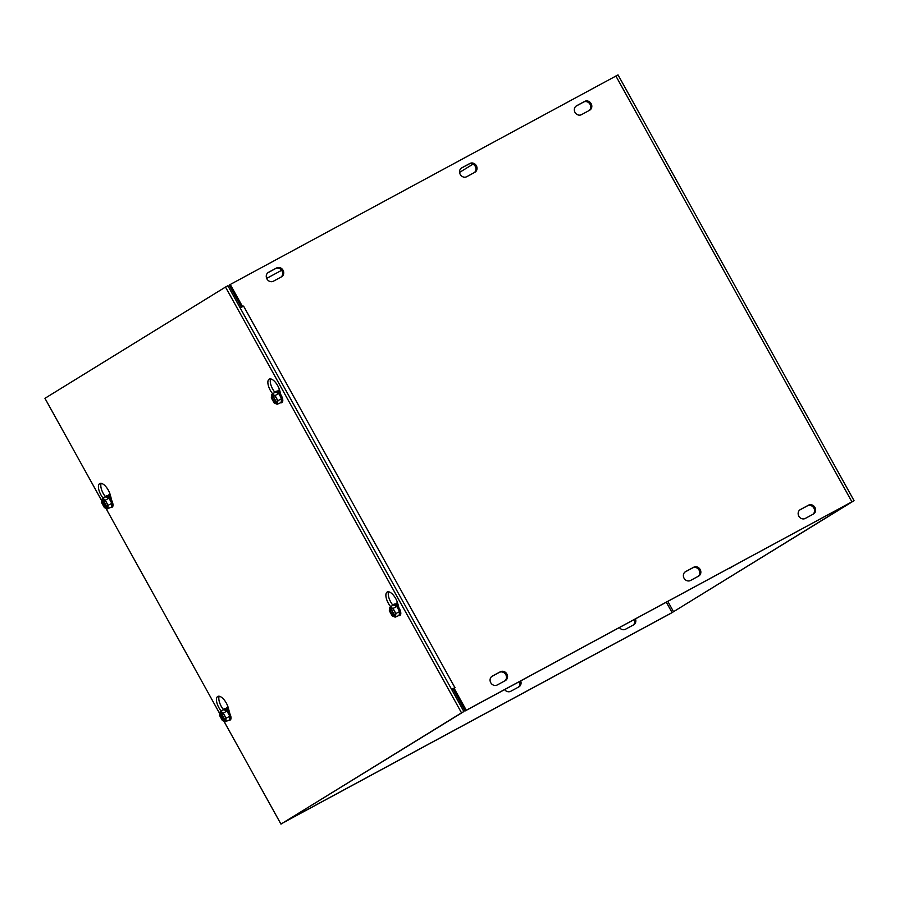 <?xml version="1.0" encoding="UTF-8"?>
<svg xmlns="http://www.w3.org/2000/svg" width="899" height="899" viewBox="0 0 899 899"><rect width="100%" height="100%" fill="white"/><g stroke="black" fill="none" stroke-linecap="round" stroke-linejoin="round"><path stroke-width="1.35" d="M451.68 689.488L455.006 687.533L451.624 689.398M520.667 680.925A5.068 4.574 -121.6 0 1 518.813 686.926L510.756 691.275A5.068 4.574 -121.6 0 1 504.631 689.589M518.352 687.173A5.068 4.574 58.4 0 0 519.543 681.532M474.335 172.586A5.068 4.574 58.4 0 0 468.772 164.146L461.165 168.259M461.816 167.821L469.874 163.472A5.068 4.574 -121.6 0 1 474.784 172.338L466.727 176.698A5.068 4.574 -121.6 0 1 461.816 167.821L461.412 168.068M281.027 277.094A5.068 4.574 58.4 0 0 275.465 268.655L267.868 272.768M268.509 272.33L276.566 267.981A5.068 4.574 -121.6 0 1 281.477 276.847L273.431 281.196A5.068 4.574 -121.6 0 1 268.509 272.33L268.116 272.577M698.602 576.113L690.544 580.473A5.068 4.574 -121.6 0 1 685.634 571.595L693.68 567.247A5.068 4.574 -121.6 0 1 698.602 576.113M698.141 576.36A5.068 4.574 58.4 0 0 692.578 567.921L684.982 572.034M505.294 680.622L497.237 684.971A5.068 4.574 -121.6 0 1 492.326 676.104L500.383 671.755A5.068 4.574 -121.6 0 1 505.294 680.622M504.845 680.869A5.068 4.574 58.4 0 0 499.282 672.43L491.674 676.542M635.447 618.872A5.068 4.574 -121.6 0 1 633.581 624.872L625.524 629.221A5.068 4.574 -121.6 0 1 619.411 627.547M633.132 625.12A5.068 4.574 58.4 0 0 634.312 619.478M581.507 114.645A5.068 4.574 -121.6 0 1 576.585 105.767L584.642 101.418A5.068 4.574 -121.6 0 1 589.564 110.285L581.507 114.645M589.103 110.532A5.068 4.574 58.4 0 0 583.541 102.093L575.944 106.206M805.324 518.42A5.068 4.574 -121.6 0 1 800.402 509.542L808.459 505.193A5.068 4.574 -121.6 0 1 813.381 514.059L805.324 518.42M812.921 514.307A5.068 4.574 58.4 0 0 807.358 505.867L799.762 509.98M733.73 565.741A5.068 2.18 61.6 0 1 733.629 565.808L729.898 568.101A5.068 2.18 61.6 0 1 729.853 568.134A5.068 2.18 61.6 0 1 729.123 568.224M240.202 307.975L243.573 306.098L454.883 687.6M242.348 306.773L243.449 306.166M285.309 821.596L670.991 613.264L854.05 500.676L466.278 710.244L453.995 688.072M242.561 306.638L230.268 284.477L618.04 74.898L854.05 500.676M241.438 307.278L229.166 285.152L230.268 284.477M452.894 688.758L465.176 710.929L851.42 502.125L672.092 612.59L666.316 602.184M286.41 820.922L672.092 612.59M233.684 296.232L234.931 295.557M266.677 278.398L281.578 270.341M465.176 710.929L466.278 710.244M286.489 821.057L285.388 821.731M459.591 172.406L472.941 164.169M390.784 606.803A10.147 4.371 61.6 0 1 387.211 592.014A10.147 4.371 61.6 0 1 397.718 603.386L398.898 607.713M388.649 591.8A10.147 4.371 -118.4 0 0 392.93 605.241M221.356 711.255A10.147 4.371 61.6 0 1 217.772 696.444A10.147 4.371 61.6 0 1 228.279 707.816L229.908 713.806M219.199 696.242A10.147 4.371 -118.4 0 0 223.345 709.491M272.779 393.919A10.147 4.371 61.6 0 1 269.206 379.12A10.147 4.371 61.6 0 1 279.713 390.492L280.893 394.83M270.644 378.917A10.147 4.371 -118.4 0 0 274.925 392.357M103.351 498.372A10.147 4.371 61.6 0 1 99.767 483.55A10.147 4.371 61.6 0 1 110.274 494.922L111.903 500.912M101.194 483.347A10.147 4.371 -118.4 0 0 105.34 496.608M101.744 500.777L44.95 398.324L225.503 287.051L461.513 712.828L280.96 824.102L223.896 721.155M280.96 824.102L463.895 711.536L227.885 285.758L225.503 287.051M463.895 711.536L461.513 712.828M219.738 713.66L105.891 508.272M109.262 507.845L107.329 508.89L101.935 499.159L103.273 499.923L107.7 508.665L109.251 507.823M103.868 498.091L102.306 498.934L105.262 500.204L108.094 505.328L107.7 508.665M107.329 508.89L104.374 507.62L101.531 502.496L101.935 499.159M111.364 507.025A5.855 2.517 -118.4 0 0 111.802 503.316L111.364 507.025L109.588 507.991M108.959 498.203L111.802 503.316A5.855 2.517 -118.4 0 0 108.959 498.203A5.855 2.517 -118.4 0 0 105.677 496.787L108.959 498.203L105.262 500.204M105.677 496.787L103.913 497.743M102.655 499.563A4.866 2.101 61.6 0 1 104.52 500.204A4.866 2.101 61.6 0 1 107.756 506.193A4.866 2.101 61.6 0 1 107.352 508.036M106.981 508.261A4.866 2.101 61.6 0 1 103.025 505.013A4.866 2.101 61.6 0 1 102.284 499.788M103.273 499.923A4.259 1.832 61.6 0 1 104.7 500.361M107.723 505.946A4.259 1.832 61.6 0 1 107.374 507.317M107.003 507.553A4.259 1.832 61.6 0 1 103.576 504.699A4.259 1.832 61.6 0 1 102.902 500.147M105.116 497.091A6.338 2.731 61.6 0 1 105.801 496.169A6.338 2.731 61.6 0 1 107.318 496.226A6.338 2.731 61.6 0 1 111.892 501.867A6.338 2.731 61.6 0 1 111.836 507.328A6.338 2.731 61.6 0 1 110.678 507.396M111.802 503.316L108.094 505.328M111.993 507.216A6.338 2.731 -118.4 0 0 112.184 507.137A6.338 2.731 -118.4 0 0 112.24 501.676A6.338 2.731 -118.4 0 0 107.666 496.046A6.338 2.731 -118.4 0 0 106.149 495.978A6.338 2.731 -118.4 0 0 105.981 496.091M110.791 496.855A3.675 1.584 -118.4 0 0 110.094 496.889A3.675 1.584 -118.4 0 0 110.026 496.922M109.622 497.349A3.675 1.584 61.6 0 1 109.97 496.956A3.675 1.584 61.6 0 1 110.835 496.978M111.15 498.372A2.989 1.292 61.6 0 1 111.229 498.439A3.675 1.584 -118.4 0 0 111.004 498.215A3.675 1.584 -118.4 0 0 109.97 497.462A3.675 1.584 -118.4 0 0 109.442 497.338M109.532 497.428A3.675 1.584 61.6 0 1 109.847 497.529A3.675 1.584 61.6 0 1 111.319 498.776M273.656 393.447L272.094 394.29L277.488 404.022L279.375 403.348L277.106 404.247L272.105 394.313M272.094 394.29L275.038 395.56L277.881 400.684L277.488 404.022M278.746 393.56L281.589 398.684L281.14 402.392A5.855 2.517 -118.4 0 0 281.589 398.684A5.855 2.517 -118.4 0 0 278.746 393.56A5.855 2.517 -118.4 0 0 275.465 392.144L278.746 393.56L275.038 395.56M275.465 392.144L273.689 393.099M277.106 404.247L274.161 402.977L271.318 397.852L271.723 394.515M281.14 402.392L279.375 403.348M276.757 403.617A4.866 2.101 61.6 0 1 272.813 400.37A4.866 2.101 61.6 0 1 272.071 395.144M272.442 394.919A4.866 2.101 61.6 0 1 274.307 395.56A4.866 2.101 61.6 0 1 277.533 401.55A4.866 2.101 61.6 0 1 277.139 403.393M276.791 402.909A4.259 1.832 61.6 0 1 273.363 400.055A4.259 1.832 61.6 0 1 272.689 395.515M273.06 395.279A4.259 1.832 61.6 0 1 274.487 395.717M277.51 401.302A4.259 1.832 61.6 0 1 277.162 402.685M274.903 392.447A6.338 2.731 61.6 0 1 275.588 391.526A6.338 2.731 61.6 0 1 277.106 391.582A6.338 2.731 61.6 0 1 282.151 398.639A6.338 2.731 61.6 0 1 281.623 402.685A6.338 2.731 61.6 0 1 280.466 402.752M281.589 398.684L277.881 400.684M281.78 402.572A6.338 2.731 -118.4 0 0 281.96 402.494A6.338 2.731 -118.4 0 0 281.353 395.616A6.338 2.731 -118.4 0 0 275.937 391.346A6.338 2.731 -118.4 0 0 275.768 391.447M279.409 392.717A3.675 1.584 61.6 0 1 279.758 392.312A3.675 1.584 61.6 0 1 280.185 392.222M280.466 393.279A3.675 1.584 -118.4 0 0 279.229 392.694M279.319 392.784A3.675 1.584 61.6 0 1 280.533 393.515M227.267 720.728L225.334 721.773L219.94 712.042L221.278 712.806L225.705 721.549L227.256 720.706M221.873 710.974L220.311 711.817L223.267 713.087L226.099 718.211L225.705 721.549M225.334 721.773L222.379 720.504L219.536 715.379L219.94 712.042M229.369 719.919A5.855 2.517 -118.4 0 0 229.807 716.211L229.369 719.919L227.593 720.874M226.964 711.087L229.807 716.211A5.855 2.517 -118.4 0 0 226.964 711.087A5.855 2.517 -118.4 0 0 223.682 709.671L226.964 711.087L223.267 713.087M223.682 709.671L221.918 710.626M220.66 712.446A4.866 2.101 61.6 0 1 222.525 713.087A4.866 2.101 61.6 0 1 225.761 719.076A4.866 2.101 61.6 0 1 225.357 720.919M224.986 721.144A4.866 2.101 61.6 0 1 221.03 717.896A4.866 2.101 61.6 0 1 220.289 712.682M221.278 712.806A4.259 1.832 61.6 0 1 222.705 713.244M225.728 718.84A4.259 1.832 61.6 0 1 225.379 720.211M225.008 720.436A4.259 1.832 61.6 0 1 221.581 717.582A4.259 1.832 61.6 0 1 220.907 713.042M223.121 709.985A6.338 2.731 61.6 0 1 223.806 709.053A6.338 2.731 61.6 0 1 225.323 709.12A6.338 2.731 61.6 0 1 229.897 714.75A6.338 2.731 61.6 0 1 229.841 720.211A6.338 2.731 61.6 0 1 228.683 720.279M229.807 716.211L226.099 718.211M229.998 720.099A6.338 2.731 -118.4 0 0 230.189 720.02A6.338 2.731 -118.4 0 0 230.245 714.57A6.338 2.731 -118.4 0 0 225.671 708.929A6.338 2.731 -118.4 0 0 224.154 708.873A6.338 2.731 -118.4 0 0 223.986 708.974M228.796 709.738A3.675 1.584 -118.4 0 0 228.099 709.772A3.675 1.584 -118.4 0 0 228.031 709.805M227.627 710.244A3.675 1.584 61.6 0 1 227.975 709.839A3.675 1.584 61.6 0 1 228.829 709.862M229.155 711.255A2.989 1.292 61.6 0 1 229.234 711.323A3.675 1.584 -118.4 0 0 229.009 711.098A3.675 1.584 -118.4 0 0 227.975 710.345A3.675 1.584 -118.4 0 0 227.447 710.221M227.537 710.311A3.675 1.584 61.6 0 1 227.852 710.412A3.675 1.584 61.6 0 1 229.324 711.66M391.661 606.331L390.099 607.173L395.493 616.905L397.38 616.231L395.111 617.13L390.11 607.196M390.099 607.173L393.043 608.443L395.886 613.567L395.493 616.905M396.751 606.443L399.594 611.567L399.145 615.276A5.855 2.517 -118.4 0 0 399.594 611.567A5.855 2.517 -118.4 0 0 396.751 606.443A5.855 2.517 -118.4 0 0 393.47 605.027L396.751 606.443L393.043 608.443M393.47 605.027L391.694 605.993M395.111 617.13L392.166 615.86L389.323 610.747L389.728 607.409M399.145 615.276L397.38 616.231M394.762 616.5A4.866 2.101 61.6 0 1 390.818 613.253A4.866 2.101 61.6 0 1 390.076 608.039M390.447 607.803A4.866 2.101 61.6 0 1 392.301 608.454A4.866 2.101 61.6 0 1 395.538 614.433A4.866 2.101 61.6 0 1 395.133 616.276M394.796 615.793A4.259 1.832 61.6 0 1 391.368 612.949A4.259 1.832 61.6 0 1 390.694 608.398M391.065 608.162A4.259 1.832 61.6 0 1 392.492 608.601M395.515 614.197A4.259 1.832 61.6 0 1 395.167 615.568M392.897 605.342A6.338 2.731 61.6 0 1 393.593 604.409A6.338 2.731 61.6 0 1 395.111 604.476A6.338 2.731 61.6 0 1 400.156 611.522A6.338 2.731 61.6 0 1 399.628 615.568A6.338 2.731 61.6 0 1 398.471 615.635M399.594 611.567L395.886 613.567M399.785 615.455A6.338 2.731 -118.4 0 0 399.965 615.377A6.338 2.731 -118.4 0 0 399.358 608.511A6.338 2.731 -118.4 0 0 393.942 604.229A6.338 2.731 -118.4 0 0 393.773 604.33M397.414 605.6A3.675 1.584 61.6 0 1 397.763 605.196A3.675 1.584 61.6 0 1 398.19 605.117M398.471 606.162A3.675 1.584 -118.4 0 0 397.234 605.589M397.324 605.668A3.675 1.584 61.6 0 1 398.538 606.398M396.751 605.139A5.057 2.18 61.6 0 1 397.369 603.836A5.057 2.18 61.6 0 1 397.808 603.701M397.639 603.105A6.102 2.63 -118.4 0 0 396.38 603.184A6.102 2.63 -118.4 0 0 395.684 604.398M279.634 390.222A6.102 2.63 -118.4 0 0 278.375 390.29A6.102 2.63 -118.4 0 0 277.679 391.503M226.964 709.783A5.057 2.18 61.6 0 1 227.582 708.479A5.057 2.18 61.6 0 1 228.256 708.345L228.436 708.378M228.312 707.94A6.102 2.63 -118.4 0 0 226.593 707.816A6.102 2.63 -118.4 0 0 225.896 709.041M110.307 495.057A6.102 2.63 -118.4 0 0 108.588 494.933A6.102 2.63 -118.4 0 0 107.891 496.147M278.746 392.245A5.057 2.18 61.6 0 1 279.364 390.953A5.057 2.18 61.6 0 1 279.803 390.807M108.97 496.889A5.057 2.18 61.6 0 1 109.577 495.596A5.057 2.18 61.6 0 1 110.251 495.461L110.431 495.495M469.874 163.472L468.772 164.146M276.566 267.981L275.465 268.655M693.68 567.247L692.578 567.921M500.383 671.755L499.282 672.43M584.642 101.418L583.541 102.093M808.459 505.193L807.358 505.867M851.881 501.777L615.871 75.999M667.811 601.375L673.565 611.758M110.33 497.653A2.989 1.292 61.6 0 1 110.689 497.754A2.989 1.292 61.6 0 1 111.105 497.99M228.335 710.536A2.989 1.292 61.6 0 1 228.694 710.637A2.989 1.292 61.6 0 1 229.11 710.873"/></g></svg>

